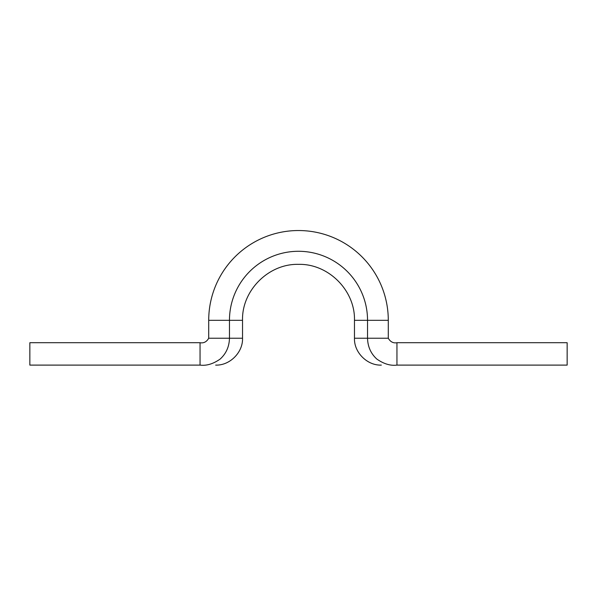 <?xml version="1.0" encoding="UTF-8"?>
<svg xmlns="http://www.w3.org/2000/svg" width="597" height="597" viewBox="0 0 597 597"><rect width="100%" height="100%" fill="white"/><g stroke="black" fill="none" stroke-linecap="round" stroke-linejoin="round"><path stroke-width="0.9" d="M388.289 338.238L388.289 320.328L354.469 320.328L354.469 338.238L388.289 338.238C390.401 341.88 393.289 343.372 396.953 342.715L567.15 342.715L567.15 365.103L396.953 365.103C390.528 365.946 383.826 363.939 376.849 359.073C370.856 353.625 367.752 346.678 367.536 338.238L367.536 320.328A69.036 69.036 0 0 0 298.5 251.285A69.036 69.036 0 0 0 229.464 320.328L242.531 320.328L242.531 338.238C243.083 352.357 229.785 365.655 215.666 365.103M388.289 320.328A89.789 89.789 0 0 0 298.5 230.532A89.789 89.789 0 0 0 208.711 320.328L208.711 338.238L229.464 338.238C229.241 346.685 226.136 353.625 220.151 359.073C213.181 363.931 206.48 365.946 200.047 365.103L29.85 365.103L29.85 342.715L200.047 342.715C203.726 343.365 206.614 341.872 208.711 338.238M396.953 365.103C376.259 365.103 376.259 365.103 396.953 365.103L396.953 342.715M450.735 342.715L432.825 342.715M208.711 320.328L229.464 320.328L229.464 338.238L242.531 338.238M146.265 365.103L164.175 365.103M200.047 365.103L200.047 342.715M208.704 338.238L220.144 338.238M388.296 338.238L376.856 338.238M354.469 338.238C353.917 352.364 367.222 365.655 381.334 365.103M242.531 320.328C241.688 290.702 268.449 263.553 298.5 264.359C328.551 263.553 355.312 290.702 354.469 320.328"/></g></svg>
